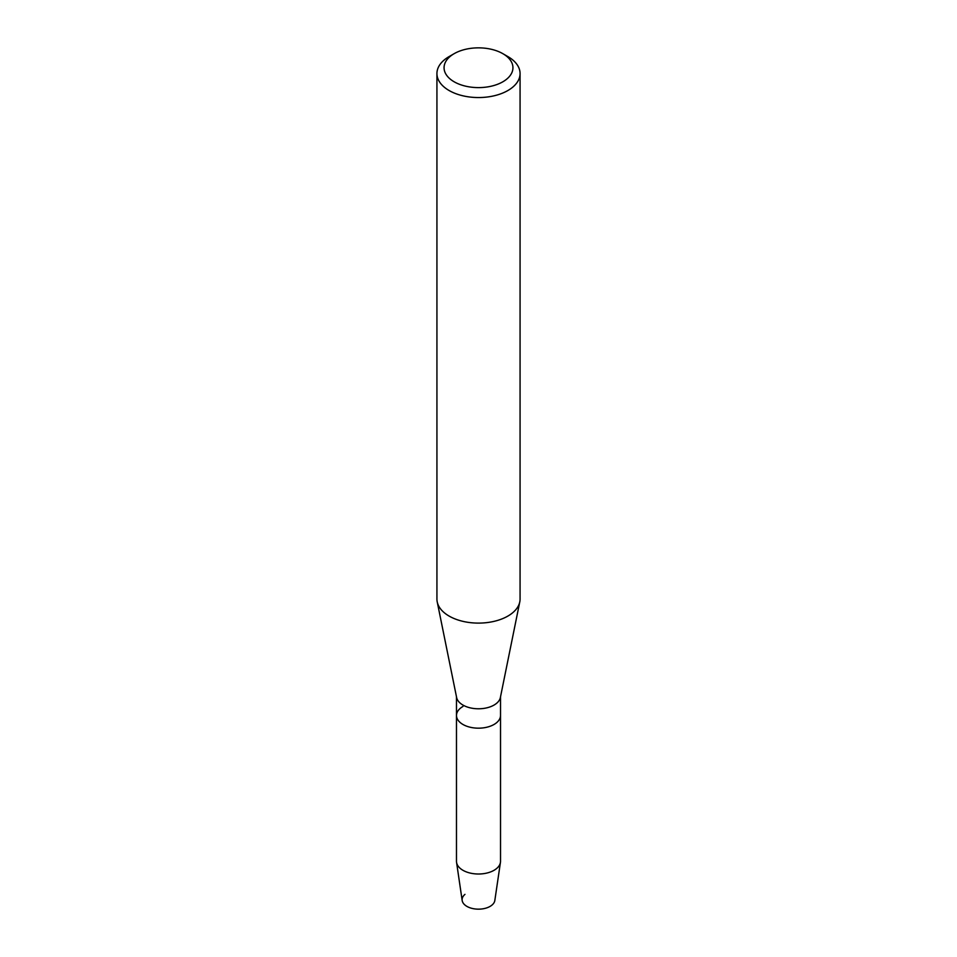 <?xml version="1.0" encoding="UTF-8"?>
<svg xmlns="http://www.w3.org/2000/svg" width="957" height="957" viewBox="0 0 957 957"><rect width="100%" height="100%" fill="white"/><g stroke="black" fill="none" stroke-linecap="round" stroke-linejoin="round"><path stroke-width="1.44" d="M500.523 696.816L500.523 715.465A22.023 12.716 180 0 1 494.063 724.449A22.023 12.716 180 0 0 500.523 715.465L500.523 861.3A22.023 12.716 180 0 1 500.439 862.377L494.829 900.501A16.389 9.462 180 0 1 490.092 906.387A16.389 9.462 180 0 1 468.033 906.985A16.389 9.462 180 0 1 464.97 894.364M502.856 53.676L507.892 56.583A41.57 23.997 180 0 1 520.07 73.557L520.07 599.106A41.57 23.997 180 0 1 519.783 601.893L500.367 697.545A22.023 12.716 180 0 1 494.063 705.058A22.023 12.716 180 0 1 471.275 708.084A22.023 12.716 180 0 1 456.633 697.545L437.217 601.893A41.57 23.997 180 0 1 436.93 599.106L436.93 73.557A41.57 23.997 180 0 1 449.108 56.583L454.144 53.676A34.44 19.882 180 0 1 502.856 53.676A34.44 19.882 180 0 1 502.856 81.788A34.44 19.882 180 0 1 454.144 81.788A34.44 19.882 180 0 1 454.144 53.676L449.108 56.583M500.439 862.377A22.023 12.716 180 0 1 494.063 870.284A22.023 12.716 180 0 1 470.94 873.239A22.023 12.716 180 0 1 456.561 862.377A22.023 12.716 180 0 1 456.477 861.3L456.477 715.465A22.023 12.716 180 0 0 470.078 727.212A22.023 12.716 180 0 0 494.063 724.449A22.023 12.716 180 0 1 470.078 727.212A22.023 12.716 180 0 1 456.477 715.465A22.023 12.716 180 0 1 462.937 706.469M519.783 601.893A41.57 23.997 180 0 1 507.892 616.069A41.57 23.997 180 0 1 464.863 621.775A41.57 23.997 180 0 1 437.217 601.893M520.07 73.557A41.57 23.997 180 0 1 507.892 90.52A41.57 23.997 180 0 1 462.59 95.724A41.57 23.997 180 0 1 436.93 73.557M490.092 906.387A16.389 9.462 180 0 1 472.878 908.588A16.389 9.462 180 0 1 462.171 900.501L456.561 862.377M456.477 715.465L456.477 696.816"/></g></svg>
